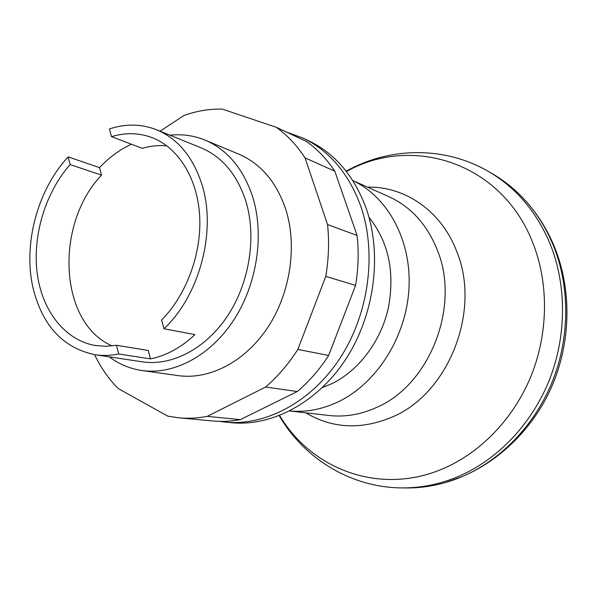 <?xml version="1.0" encoding="UTF-8"?>
<svg xmlns="http://www.w3.org/2000/svg" width="597" height="597" viewBox="0 0 597 597"><rect width="100%" height="100%" fill="white"/><g stroke="black" fill="none" stroke-linecap="round" stroke-linejoin="round"><path stroke-width="0.9" d="M403.191 487.891C417.049 488.346 430.959 486.615 444.914 482.704L461.608 476.854C500.682 460.377 534.905 425.071 552.576 380.998C570.053 336.857 569.993 286.112 553.18 245.054C545.651 226.95 535.561 211.241 522.905 197.913C512.883 187.436 501.793 178.869 489.637 172.19M279.232 415.669C305.365 460.824 356.23 490.95 410.9 487.674C426.728 486.801 442.37 483.137 457.817 476.704C497.07 460.123 531.479 424.586 549.247 380.229C566.837 335.805 566.792 284.739 549.919 243.442C537.688 214.569 519.778 192.189 496.167 176.309C450.787 145.631 391.662 145.653 346.178 171.19M289.761 410.945C305.88 412.467 321.955 409.46 337.984 401.938C376.401 383.737 406.109 337.35 408.93 289.023C411.818 240.666 387.946 196.883 352.834 180.615M322.402 387.572L332.066 383.565C358.909 370.446 380.961 341.23 388.371 307.873C395.035 272.083 388.58 241.912 369.013 217.36M286.418 132.056L303.022 138.094L308.686 140.773C334.902 153.384 354.014 175.772 366.036 207.92C382.371 253.964 374.789 314.022 346.432 358.193C318.014 402.371 272.225 426.654 231.472 422.743L218.883 421.348M303.022 138.094C329.335 150.757 348.514 173.279 360.566 205.644C376.946 252.009 369.274 312.544 340.745 357.073C312.156 401.602 266.143 426.086 225.233 422.161M170.033 135.22C182.167 133.885 193.861 135.519 205.099 140.116C227.27 149.66 243.083 168.414 252.531 196.361C264.568 234.308 257.247 283.814 233.905 319.828C210.517 355.842 173.839 375.08 142.004 370.528C129.989 368.759 119.101 364.215 109.333 356.879M166.959 145.907C158.742 145.101 150.504 145.914 142.235 148.332L111.497 136.661L109.393 128.967C125.631 123.564 141.37 123.825 156.608 129.773L200.988 147.787C221.935 156.601 236.815 174.167 245.636 200.48C256.755 235.837 249.815 281.851 228.017 315.223C206.181 348.611 171.996 366.342 142.377 361.834L95.005 354.722C63.312 348.051 42.73 326.111 33.268 288.888C22.708 245.039 37.253 190.07 68.155 156.877L99.535 167.645C109.161 157.392 119.788 149.586 131.43 144.228M156.608 129.773C177.973 138.765 193.092 157.033 201.965 184.577C216.689 230.778 199.719 295.336 163.996 328.746L194.928 334.626C181.078 347.611 166.257 355.7 150.466 358.901L118.713 353.991C110.609 355.633 102.706 355.879 95.005 354.722M112.169 345.909C58.707 322.977 54.543 224.129 101.527 175.115L99.535 167.645M150.466 358.901L148.22 350.469L116.475 345.282L105.96 346.297L95.714 345.551C64.819 340.469 41.999 310.656 37.178 273.105C32.417 235.472 45.402 192.585 70.125 164.563L101.527 175.115M111.497 136.661C125.661 132.377 139.37 132.765 152.616 137.825C178.376 147.966 197.413 178.175 199.644 215.733C201.831 253.277 186.6 294.784 161.608 319.992L163.996 328.746M118.713 353.991L116.475 345.282M70.125 164.563L68.155 156.877M142.004 370.528L178.167 375.617C209.45 380.088 245.263 361.692 267.949 327.201C290.59 292.709 297.5 245.218 285.538 208.651C276.165 181.704 260.59 163.541 238.807 154.16L205.099 140.116M160.1 131.191L183.943 115.497C196.547 110.967 209.301 108.826 222.211 109.072L276.351 127.325C287.358 135.243 296.918 145.429 305.03 157.877L327.544 224.509C329.32 241.487 328.723 258.785 325.775 276.389L297.851 349.424C288.508 364.021 277.747 376.558 265.583 387.043L207.211 416.378C197.57 418.206 188.107 418.684 178.809 417.81L167.742 416.124L118.124 388.513C108.848 379.095 101.147 368.118 95.027 355.566L94.811 354.693M178.809 417.81L212.465 420.96C221.591 421.818 230.875 421.37 240.307 419.631L297.299 391.535C309.142 381.49 319.596 369.468 328.656 355.469L355.588 285.381C358.394 268.463 358.901 251.837 357.103 235.494L334.82 171.22C326.843 159.168 317.44 149.28 306.634 141.556L276.351 127.325M207.211 416.378L240.307 419.631M265.583 387.043L297.299 391.535M297.851 349.424L328.656 355.469M325.775 276.389L355.588 285.381M327.544 224.509L357.103 235.494M305.03 157.877L334.82 171.22M279.642 415.505C311.44 469.384 380.185 496.032 443.37 468.533C481.227 452.295 514.39 417.751 531.576 374.722C548.583 331.626 548.665 282.15 532.524 242.098C500.965 161.653 411.161 134.84 346.447 171.54M305.739 412.811C332.507 428.698 361.491 430.034 392.699 416.833C448.571 393.311 481.145 310.933 456.914 251.971C441.758 211.144 405.012 186.152 367.536 187.152M289.732 410.96L328.843 415.482C344.962 417.303 361.021 414.557 377.02 407.229C429.564 384.684 460.242 306.798 437.698 250.986C427.482 224.994 411.169 206.875 388.774 196.622L352.82 180.593M444.914 482.704C489.227 470.123 528.86 435.676 550.053 390.371C571.03 344.969 572.508 290.873 554.27 246.471C546.583 228.024 536.128 211.838 522.905 197.913"/></g></svg>

